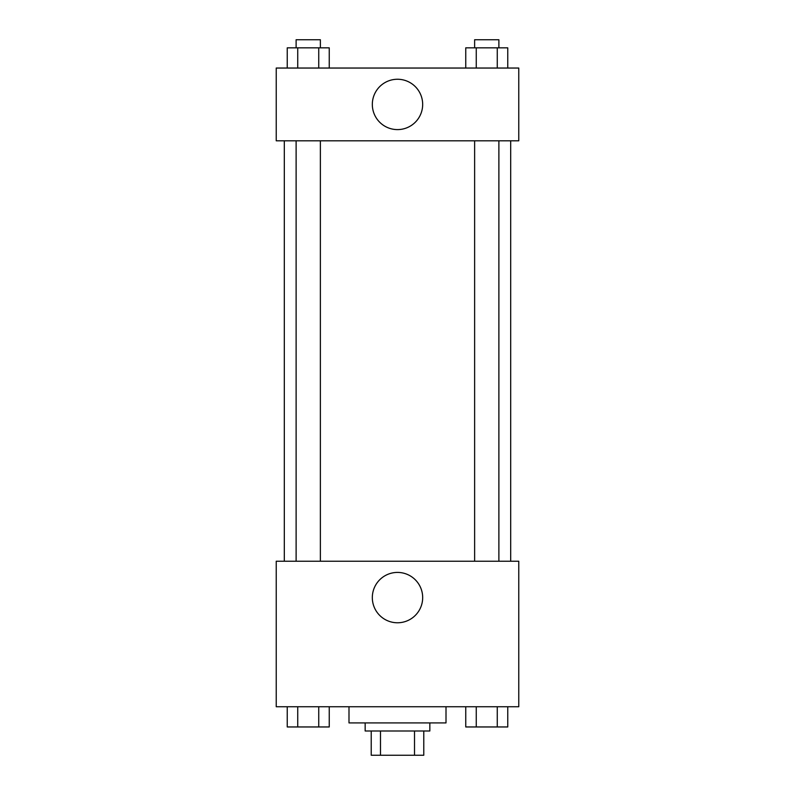<?xml version="1.0" encoding="UTF-8"?>
<svg xmlns="http://www.w3.org/2000/svg" width="795" height="795" viewBox="0 0 795 795"><rect width="100%" height="100%" fill="white"/><g stroke="black" fill="none" stroke-linecap="round" stroke-linejoin="round"><path stroke-width="1.19" d="M414.513 730.993L414.513 755.25L371.225 755.25L371.225 730.993M414.513 755.25L423.775 755.25L423.775 730.993L423.775 755.25M429.837 722.913L429.837 730.993L365.163 730.993L365.163 722.913M380.487 730.993L380.487 755.25M348.995 706.745L348.995 722.913L446.005 722.913L446.005 706.745M518.767 706.745L276.233 706.745L276.233 561.22L518.767 561.22L518.767 706.745M397.5 622.773A25.172 25.172 0 0 1 375.697 585.011A25.172 25.172 0 0 1 419.303 585.011A25.172 25.172 0 0 1 397.5 622.773M510.688 140.804L510.688 561.22M474.625 561.22L474.625 140.804M320.375 140.804L320.375 561.22M518.767 140.804L276.233 140.804L276.233 68.042L518.767 68.042L518.767 140.804M422.672 104.423A25.172 25.172 0 0 1 384.909 126.226A25.172 25.172 0 0 1 384.909 82.63A25.172 25.172 0 0 1 422.672 104.423M507.757 68.042L507.757 47.839L465.751 47.839L465.751 68.042M497.263 47.839L497.263 68.042M476.255 47.839L476.255 68.042M474.625 47.839L474.625 39.75L498.882 39.75L498.882 47.839M329.249 68.042L329.249 47.839L287.243 47.839L287.243 68.042M318.745 47.839L318.745 68.042M297.737 47.839L297.737 68.042M296.118 47.839L296.118 39.75L320.375 39.75L320.375 47.839M507.757 706.745L507.757 726.958L465.751 726.958L465.751 706.745M497.263 706.745L497.263 726.958M476.255 706.745L476.255 726.958M498.882 726.958L474.625 726.958M329.249 706.745L329.249 726.958L287.243 726.958L287.243 706.745M318.745 706.745L318.745 726.958M297.737 706.745L297.737 726.958M320.375 726.958L296.118 726.958M284.312 140.804L284.312 561.22M498.882 561.22L498.882 140.804M296.118 140.804L296.118 561.22"/></g></svg>
